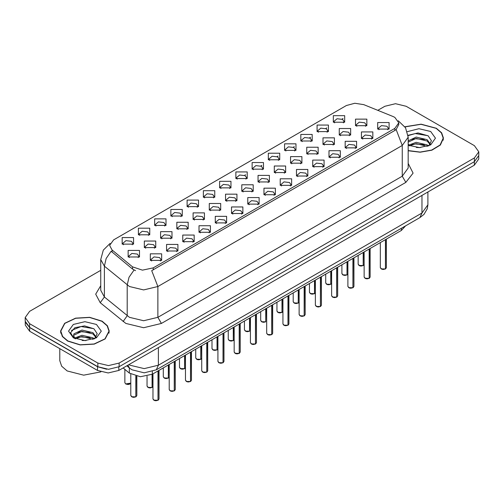 <?xml version="1.0" encoding="UTF-8"?>
<svg xmlns="http://www.w3.org/2000/svg" width="504" height="504" viewBox="0 0 504 504"><rect width="100%" height="100%" fill="white"/><g stroke="black" fill="none" stroke-linecap="round" stroke-linejoin="round"><path stroke-width="0.76" d="M187.129 206.646L187.129 200.082L198.5 200.082L198.5 206.646L187.129 206.646M197.184 207.257L197.839 205.821L196.371 203.773L190.89 203.143L187.79 205.821L188.452 207.257M170.887 216.021L170.887 209.456L182.259 209.456L182.259 216.021L170.887 216.021M180.936 216.638L181.597 215.202L180.123 213.148L174.649 212.518L171.549 215.202L172.211 216.638M154.646 225.395L154.646 218.837L166.018 218.837L166.018 225.395L154.646 225.395M164.695 226.012L165.356 224.576L163.882 222.529L158.407 221.899L155.308 224.576L155.969 226.012M203.377 197.266L203.377 190.701L214.742 190.701L214.742 197.266L203.377 197.266M213.425 197.883L214.08 196.447L212.612 194.393L207.138 193.769L204.032 196.447L204.693 197.883M219.618 187.891L219.618 181.327L230.983 181.327L230.983 187.891L219.618 187.891M229.667 188.502L230.322 187.066L228.854 185.018L223.379 184.388L220.273 187.066L220.935 188.502M138.405 234.776L138.405 228.211L149.776 228.211L149.776 234.776L138.405 234.776M148.453 235.393L149.115 233.957L147.641 231.903L142.166 231.273L139.066 233.957L139.721 235.393M235.859 178.511L235.859 171.946L247.225 171.946L247.225 178.511L235.859 178.511M245.908 179.128L246.563 177.692L245.095 175.638L239.621 175.014L236.515 177.692L237.176 179.128M252.101 169.136L252.101 162.572L263.466 162.572L263.466 169.136L252.101 169.136M262.149 169.747L262.804 168.317L261.337 166.263L255.862 165.633L252.762 168.317L253.417 169.747M268.342 159.755L268.342 153.197L279.707 153.197L279.707 159.755L268.342 159.755M278.391 160.373L279.052 158.936L277.578 156.889L272.103 156.259L269.004 158.936L269.659 160.373M284.584 150.381L284.584 143.816L295.949 143.816L295.949 150.381L284.584 150.381M294.632 150.998L295.294 149.562L293.819 147.508L288.345 146.878L285.245 149.562L285.9 150.998M300.825 141L300.825 134.442L312.19 134.442L312.197 141L300.825 141M310.873 141.618L311.535 140.181L310.061 138.134L304.586 137.504L301.487 140.181L302.142 141.618M317.066 131.626L317.066 125.061L328.438 125.061L328.438 131.626L317.066 131.626M327.115 132.243L327.776 130.807L326.302 128.753L320.827 128.123L317.728 130.807L318.383 132.243M333.308 122.252L333.308 115.687L344.679 115.687L344.679 122.252L333.308 122.252M343.356 122.863L344.018 121.426L342.544 119.379L337.069 118.749L333.969 121.426L334.631 122.863M122.163 244.15L122.163 237.592L133.535 237.592L133.535 244.15L122.163 244.15M132.212 244.768L132.873 243.331L131.399 241.284L125.924 240.654L122.825 243.331L123.48 244.768M176.835 228.829L176.835 222.27L188.206 222.27L188.206 228.829L176.835 228.829M186.883 229.446L187.545 228.01L186.071 225.962L180.596 225.332L177.496 228.01L178.158 229.446M225.565 200.699L225.565 194.134L236.93 194.134L236.93 200.699L225.565 200.699M235.614 201.317L236.269 199.88L234.801 197.826L229.326 197.196L226.22 199.88L226.882 201.317M193.076 219.454L193.076 212.89L204.448 212.89L204.448 219.454L193.076 219.454M203.131 220.072L203.786 218.635L202.312 216.581L196.837 215.951L193.738 218.635L194.399 220.072M241.807 191.325L241.807 184.76L253.172 184.76L253.172 191.325L241.807 191.325M251.855 191.936L252.51 190.499L251.042 188.452L245.568 187.822L242.462 190.499L243.123 191.936M160.593 238.209L160.593 231.645L171.965 231.645L171.965 238.209L160.593 238.209M170.642 238.827L171.303 237.39L169.829 235.337L164.354 234.707L161.255 237.39L161.91 238.827M144.352 247.584L144.352 241.025L155.723 241.025L155.723 247.584L144.352 247.584M154.4 248.201L155.062 246.765L153.588 244.717L148.113 244.087L145.013 246.765L145.669 248.201M209.317 210.08L209.317 203.515L220.689 203.515L220.689 210.08L209.317 210.08M219.372 210.691L220.028 209.254L218.56 207.207L213.085 206.577L209.979 209.254L210.641 210.691M258.048 181.944L258.048 175.379L269.413 175.379L269.413 181.944L258.048 181.944M268.096 182.561L268.752 181.125L267.284 179.071L261.809 178.447L258.703 181.125L259.365 182.561M274.289 172.57L274.289 166.005L285.655 166.005L285.655 172.57L274.289 172.57M284.338 173.181L284.993 171.751L283.525 169.697L278.05 169.067L274.951 171.751L275.606 173.181M290.531 163.189L290.531 156.624L301.896 156.624L301.896 163.189L290.531 163.189M300.579 163.806L301.241 162.37L299.767 160.322L294.292 159.692L291.192 162.37L291.848 163.806M306.772 153.815L306.772 147.25L318.137 147.25L318.137 153.815L306.772 153.815M316.821 154.426L317.482 152.995L316.008 150.942L310.533 150.312L307.434 152.995L308.089 154.426M323.014 144.434L323.014 137.875L334.385 137.875L334.385 144.434L323.014 144.434M333.062 145.051L333.724 143.615L332.249 141.567L326.775 140.937L323.675 143.615L324.33 145.051M339.255 135.059L339.255 128.495L350.626 128.495L350.626 135.059L339.255 135.059M349.304 135.677L349.965 134.24L348.491 132.187L343.016 131.557L339.916 134.24L340.572 135.677M355.496 125.679L355.496 119.12L366.868 119.12L366.868 125.679L355.496 125.679M365.545 126.296L366.206 124.86L364.732 122.812L359.257 122.182L356.158 124.86L356.819 126.296M128.111 256.964L128.111 250.4L139.476 250.4L139.476 256.964L128.111 256.964M138.159 257.576L138.821 256.145L137.346 254.092L131.872 253.462L128.772 256.145L129.427 257.576M166.541 251.017L166.541 244.453L177.912 244.453L177.912 251.017L166.541 251.017M176.589 251.635L177.251 250.198L175.776 248.151L170.302 247.521L167.202 250.198L167.857 251.635M182.782 241.643L182.782 235.078L194.153 235.078L194.153 241.643L182.782 241.643M192.83 242.254L193.492 240.824L192.018 238.77L186.543 238.14L183.443 240.824L184.105 242.254M199.023 232.262L199.023 225.704L210.395 225.704L210.395 232.262L199.023 232.262M209.072 232.879L209.733 231.443L208.259 229.396L202.784 228.766L199.685 231.443L200.346 232.879M215.265 222.888L215.265 216.323L226.636 216.323L226.636 222.888L215.265 222.888M225.319 223.505L225.975 222.069L224.507 220.015L219.026 219.385L215.926 222.069L216.588 223.505M231.512 213.507L231.512 206.949L242.878 206.949L242.878 213.507L231.512 213.507M241.561 214.124L242.216 212.688L240.748 210.641L235.273 210.011L232.168 212.688L232.829 214.124M247.754 204.133L247.754 197.568L259.119 197.568L259.119 204.133L247.754 204.133M257.802 204.75L258.457 203.314L256.99 201.26L251.515 200.63L248.409 203.314L249.071 204.75M263.995 194.758L263.995 188.194L275.36 188.194L275.36 194.758L263.995 194.758M274.044 195.369L274.699 193.933L273.231 191.885L267.756 191.255L264.65 193.933L265.312 195.369M280.237 185.377L280.237 178.813L291.602 178.813L291.602 185.377L280.237 185.377M290.285 185.995L290.94 184.558L289.472 182.505L283.998 181.881L280.898 184.558L281.553 185.995M296.478 176.003L296.478 169.439L307.843 169.439L307.843 176.003L296.478 176.003M306.526 176.614L307.188 175.178L305.714 173.13L300.239 172.5L297.139 175.178L297.795 176.614M312.719 166.622L312.719 160.058L324.085 160.058L324.085 166.622L312.719 166.622M322.768 167.24L323.429 165.803L321.955 163.75L316.481 163.126L313.381 165.803L314.036 167.24M328.961 157.248L328.961 150.683L340.326 150.683L340.326 157.248L328.961 157.248M339.009 157.859L339.671 156.429L338.197 154.375L332.722 153.745L329.622 156.429L330.277 157.859M345.202 147.867L345.202 141.309L356.574 141.309L356.574 147.867L345.202 147.867M355.251 148.485L355.912 147.048L354.438 145.001L348.963 144.371L345.864 147.048L346.519 148.485M361.444 138.493L361.444 131.928L372.815 131.928L372.815 138.493L361.444 138.493M371.492 139.11L372.154 137.674L370.679 135.62L365.205 134.99L362.105 137.674L362.767 139.11M377.685 129.112L377.685 122.554L389.056 122.554L389.056 129.112L377.685 129.112M387.734 129.73L388.395 128.293L386.921 126.246L381.446 125.616L378.346 128.293L379.008 129.73M150.299 260.398L150.299 253.833L161.664 253.833L161.671 260.398L150.299 260.398M160.348 261.009L161.009 259.579L159.535 257.525L154.06 256.895L150.961 259.579L151.616 261.009M393 116.462L394.808 117.344L398.784 122.882L394.808 128.419L153.241 267.889L142.468 270.15L132.539 266.843L112.058 249.953L109.601 245.461L113.576 239.923L346.374 105.519L354.784 103.251L363.749 104.637L393 116.462M405.531 225.924L401.373 230.46L152.359 374.226L140.389 376.746L129.358 373.067L123.127 367.933M408.158 150.746L420.16 152.233L431.89 150.16L440.383 145.039L443.476 138.184L441.617 132.798L436.338 128.237L421.086 124.16L404.895 126.756M102.123 321.193L89.643 317.344L75.569 318.144L64.632 323.322L60.524 331.141L62.383 336.521L67.662 341.088L80.136 344.938L94.217 344.137L105.153 338.959L109.255 331.141L107.402 325.754L102.123 321.193M60.776 332.407L60.694 332.779M398.784 122.882L398.784 124.538L396.125 129.509L394.808 130.46L151.717 270.617L157.859 286.549L143.646 289.951L129.44 286.549L104.366 266.181L100.731 259.529L100.731 290.291L104.366 296.951L129.44 317.318L143.646 320.714L157.859 317.318L402.268 176.205L408.158 168.002L408.158 137.239L402.268 145.442L396.125 129.509M100.731 270.308L29.616 311.371L25.2 317.52L25.2 321.212L29.616 327.367L97.82 366.748L108.48 369.293L119.139 366.748L474.384 161.645L478.8 155.49L478.8 151.798L474.384 145.65L406.18 106.268L395.52 103.717L384.861 106.268L377.824 110.332M135.582 270.617L132.539 269.073L111.145 251.263L106.174 258.489L104.366 266.181L104.366 296.951L100.252 302.715L95.71 294.16L100.731 285.692M25.2 317.52L29.616 323.675L97.82 363.056L108.48 365.602L119.139 363.056L474.384 157.954L478.8 151.798M109.091 332.779L109.009 332.407M443.306 139.822L443.224 139.451M25.238 321.81L25.238 325.093L29.648 331.241L97.505 370.415L108.158 372.966L118.818 370.415L474.352 165.154L478.762 158.999L478.762 156.089M25.313 322.264L29.648 327.55L97.505 366.723L106.653 369.23M158.023 400.245L155.988 400.749L154.571 400.541L152.97 398.966L153.852 400.195L158.023 400.245L158.023 370.963M157.998 400.296L153.922 400.239M158.023 400.126L158.206 370.856M135.828 396.812L133.799 397.316L132.382 397.108L130.782 395.533L131.664 396.761L135.828 396.812L135.828 376.091M135.809 396.862L131.733 396.805M135.828 396.692L136.017 376.135M408.158 150.583L420.053 152.095L431.707 150.053L440.149 144.982L443.224 138.184L441.391 132.854L436.162 128.337L421.035 124.305L404.989 126.895M416.367 147.508L420.191 147.615M408.857 145.102L416.172 142.311L427.14 144.875L428.469 145.946M409.525 145.807L416.172 143.615L427.379 146.343M408.158 144.018L409.626 145.895M408.158 140.837L416.172 137.101L427.14 139.665L430.403 144.175M408.158 142.141L416.172 138.405L427.14 140.969L430.145 144.516M408.158 145.215L419.542 147.634L430.693 144.868L435.488 138.184L430.693 131.494L418.937 128.722L407.282 131.638M428.854 145.782L431.424 140.742L428.173 135.853L417.992 132.924L408.057 135.305M408.971 145.612L408.158 144.761M408.082 135.614L415.277 133.547L427.953 135.702M411.667 139.413L415.277 138.757L424.324 139.532M411.667 144.623L415.277 143.968L424.324 144.743M67.838 340.988L80.186 344.793L94.122 344.005L104.939 338.877L109.009 331.141L107.169 325.811L101.94 321.294L89.599 317.482L75.663 318.276L64.84 323.404L60.776 331.141L62.609 336.47L67.838 340.988M59.774 348.636L59.774 360.675L61.683 366.225L67.126 370.931L83.677 375.159L100.85 371.876M82.146 340.465L85.976 340.578M74.636 338.058L81.95 335.273L92.925 337.837L94.248 338.902M75.31 338.764L81.95 336.571L93.164 339.305M74.749 338.568L73.578 335.815L75.411 338.852M73.578 335.815L73.918 333.831L81.95 330.063L92.925 332.627L96.182 337.132M73.603 335.979L73.918 335.129L81.95 331.361L92.925 333.931L95.93 337.472M94.639 338.745L97.203 333.705L93.958 328.81L84.502 325.905L74.844 327.701L70.56 332.791L73.893 338.146M96.472 324.45L84.892 321.684L73.307 324.45L68.513 331.141L73.307 337.825L84.892 340.597L96.472 337.825L101.272 331.141L96.472 324.45M71.436 330.454L81.056 326.504L93.738 328.665M77.446 332.369L81.056 331.714L90.109 332.495M77.446 337.579L81.056 336.924L90.109 337.705M174.264 390.871L172.229 391.369L170.812 391.161L169.212 389.586L170.094 390.821L174.264 390.871L174.264 361.582M174.239 390.915L170.163 390.858M174.264 390.745L174.447 361.475M190.506 381.49L188.471 381.994L187.053 381.786L185.453 380.211L186.335 381.44L190.506 381.49L190.506 352.208M190.481 381.541L186.404 381.484M190.506 381.37L190.688 352.101M206.747 372.116L204.712 372.614L203.295 372.412L201.694 370.831L202.577 372.065L206.747 372.116L206.747 342.827M206.722 372.16L202.646 372.103M206.747 371.99L206.93 342.72M222.988 362.741L220.954 363.239L219.536 363.031L217.936 361.456L218.818 362.685L222.988 362.741L222.988 333.453M222.97 362.786L218.893 362.729M222.988 362.615L223.171 333.346M152.076 387.437L150.041 387.935L148.623 387.727L147.023 386.152L147.905 387.387L152.076 387.437L152.076 374.39M152.05 387.481L147.974 387.425M152.076 387.311L152.258 374.289M168.317 378.057L166.282 378.561L164.865 378.353L163.264 376.778L164.147 378.006L168.317 378.057L168.317 365.016M168.292 378.107L164.216 378.05M168.317 377.937L168.5 364.909M184.558 368.682L182.524 369.18L181.106 368.978L179.506 367.397L180.388 368.632L184.558 368.682L184.558 355.641M184.533 368.726L180.457 368.67M184.558 368.556L184.741 355.534M200.8 359.308L198.765 359.806L197.347 359.598L195.747 358.023L196.629 359.251L200.8 359.308L200.8 346.261M200.781 359.352L196.705 359.295M200.8 359.182L200.983 346.154M239.23 353.361L237.195 353.858L235.778 353.657L234.177 352.076L235.059 353.31L239.23 353.361L239.23 324.072M239.211 353.405L235.135 353.348M239.23 353.235L239.413 323.965M255.471 343.986L253.443 344.484L252.019 344.276L250.419 342.701L251.301 343.93L255.471 343.986L255.471 314.698M255.452 344.03L251.376 343.974M255.471 343.86L255.66 314.591M271.713 334.606L269.684 335.11L268.26 334.902L266.66 333.327L267.548 334.555L271.713 334.606L271.713 305.323M271.694 334.656L267.618 334.593M271.713 334.486L271.902 305.216M287.954 325.231L285.925 325.729L284.508 325.521L282.908 323.946L283.79 325.174L287.954 325.231L287.954 295.942M287.935 325.275L283.859 325.219M287.954 325.105L288.143 295.835M217.041 349.927L215.006 350.425L213.589 350.223L211.989 348.642L212.871 349.877L217.041 349.927L217.041 336.886M217.022 349.971L212.946 349.915M217.041 349.801L217.224 336.779M233.283 340.553L231.248 341.05L229.83 340.843L228.23 339.268L229.112 340.496L233.283 340.553L233.283 327.506M233.264 340.597L229.188 340.54M233.283 340.427L233.472 327.398M249.524 331.172L247.496 331.676L246.072 331.468L244.472 329.893L245.36 331.122L249.524 331.172L249.524 318.131M249.505 331.223L245.429 331.159M249.524 331.052L249.713 318.024M265.766 321.798L263.737 322.295L262.319 322.087L260.713 320.512L261.601 321.741L265.766 321.798L265.766 308.757M265.747 321.842L261.671 321.785M265.766 321.672L265.954 308.643M304.196 315.851L302.167 316.354L300.749 316.147L299.149 314.572L300.031 315.8L304.196 315.851L304.196 286.568M304.177 315.901L300.101 315.838M304.196 315.731L304.385 286.461M320.437 306.476L318.408 306.974L316.991 306.766L315.391 305.191L316.273 306.426L320.437 306.476L320.437 277.187M320.418 306.52L316.342 306.464M320.437 306.35L320.626 277.08M336.685 297.095L334.65 297.599L333.232 297.392L331.632 295.817L332.514 297.045L336.685 297.095L336.685 267.813M336.659 297.146L332.583 297.089M336.685 296.976L336.867 267.706M352.926 287.721L350.891 288.219L349.474 288.017L347.873 286.436L348.755 287.671L352.926 287.721L352.926 258.432M352.901 287.765L348.825 287.708M352.926 287.595L353.109 258.325M369.167 278.347L367.132 278.844L365.715 278.636L364.115 277.061L364.997 278.29L369.167 278.347L369.167 249.058M369.142 278.391L365.066 278.334M369.167 278.221L369.35 248.951M385.409 268.966L383.374 269.464L381.956 269.262L380.356 267.681L381.238 268.916L385.409 268.966L385.409 239.677M385.384 269.01L381.308 268.953M385.409 268.84L385.591 239.57M282.007 312.417L279.978 312.921L278.561 312.713L276.961 311.138L277.843 312.367L282.007 312.417L282.007 299.376M281.988 312.467L277.912 312.411M282.007 312.297L282.196 299.269M298.248 303.043L296.22 303.54L294.802 303.332L293.202 301.757L294.084 302.992L298.248 303.043L298.248 290.002M298.229 303.087L294.153 303.03M298.248 302.917L298.437 289.894M314.49 293.662L312.461 294.166L311.044 293.958L309.443 292.383L310.325 293.612L314.49 293.662L314.49 280.621M314.471 293.712L310.395 293.656M314.49 293.542L314.679 280.514M330.737 284.288L328.702 284.785L327.285 284.584L325.685 283.002L326.567 284.237L330.737 284.288L330.737 271.247M330.712 284.332L326.636 284.275M330.737 284.161L330.92 271.139M346.979 274.913L344.944 275.411L343.526 275.203L341.926 273.628L342.808 274.856L346.979 274.913L346.979 261.866M346.954 274.957L342.877 274.901M346.979 274.787L347.161 261.759M363.22 265.532L361.185 266.03L359.768 265.829L358.168 264.247L359.05 265.482L363.22 265.532L363.22 252.491M363.195 265.577L359.119 265.52M363.22 265.406L363.403 252.384M153.241 267.889L153.241 269.93M132.539 266.843L132.539 269.073M112.058 249.953L112.058 252.189M394.808 128.419L394.808 130.46M401.373 228.318L401.373 230.46M129.358 367.914L129.358 373.067M152.359 371.568L152.359 374.226M161.412 323.467L157.859 317.318L157.859 286.549L402.268 145.442L402.268 176.205L405.821 182.36L161.412 323.467L143.646 327.72L125.887 323.467L100.252 302.715M134.039 270.005L129.018 277.263L127.191 284.999L127.191 315.769L123.07 321.533M244.56 175.373L245.593 174.781M260.801 165.999L261.834 165.4M277.049 156.618L278.076 156.026M293.29 147.244L294.317 146.645M309.532 137.863L310.558 137.271M325.773 128.488L326.8 127.89M342.014 119.108L343.041 118.516M408.158 163.403L413.116 173.13L405.821 182.36M119.139 363.056L119.139 366.748M97.82 363.056L97.82 366.748M474.384 157.954L474.384 161.645M29.616 323.675L29.616 327.367M128.948 364.568L129.975 365.211L144.182 368.607L158.395 365.211L421.987 213.022L427.871 204.819L427.266 208.801L423.984 214.414L419.908 217.621L156.309 369.81L158.395 365.211L158.395 347.571M421.987 195.382L421.987 213.022L419.908 217.621M127.877 365.186L129.56 368.084L126.8 365.81M474.352 165.154L474.352 161.664M118.818 370.415L118.818 366.925M97.505 370.415L97.505 366.723M29.648 331.241L29.648 327.55M158.206 400.138L158.999 398.966L158.999 370.396M136.017 396.705L136.811 395.533L136.811 376.305M125.717 383.954L130.782 383.122L129.295 384.287L127.858 384.502L125.735 383.998L124.835 382.719L125.717 383.954M129.944 383.972L125.786 383.991M174.447 390.764L175.241 389.586L175.241 361.021M190.688 381.383L191.482 380.211L191.482 351.641M206.93 372.009L207.724 370.831L207.724 342.266M223.171 362.634L223.965 361.456L223.965 332.886M152.258 387.33L152.97 386.555L152.239 387.374M168.5 377.95L169.212 377.181L168.481 378M184.741 368.575L185.453 367.8M200.983 359.201L201.694 358.426L200.964 359.245M239.413 353.254L240.206 352.076L240.206 323.511M255.66 343.879L256.448 342.701L256.448 314.131M271.902 334.499L272.689 333.327L272.689 304.756M288.143 325.124L288.931 323.946L288.931 295.375M217.224 349.82L217.936 349.045L217.205 349.864M233.472 340.446L234.177 339.671M304.385 315.743L305.178 314.572L305.178 286.001M320.626 306.369L321.42 305.191L321.42 276.627M336.867 296.988L337.661 295.817L337.661 267.246M353.109 287.614L353.902 286.436L353.902 257.872M369.35 278.233L370.144 277.061L370.144 248.491M385.591 268.859L386.385 267.681L386.385 239.117M282.196 312.31L282.908 311.541M298.437 302.935L299.149 302.161M314.679 293.555L315.391 292.786L314.66 293.605M330.92 284.18L331.632 283.406L330.901 284.224M347.161 274.806L347.873 274.031M363.403 265.425L364.115 264.65L363.384 265.469M408.158 137.239L405.531 127.745L398.292 120.796M110.093 243.369L103.307 250.123L100.731 259.529M156.309 369.81L144.182 372.853L132.054 369.81L129.56 368.084M427.871 204.819L427.871 191.986M152.97 398.966L152.97 373.88M158.999 398.966L158.187 400.189M130.782 395.533L130.782 374.075M136.811 395.533L135.998 396.755M124.835 382.719L124.835 369.337M443.224 140.194L443.224 138.184M109.009 333.157L109.009 331.141M60.776 333.157L60.776 331.141M169.212 389.586L169.212 364.499M175.241 389.586L174.428 390.808M185.453 380.211L185.453 355.125M191.482 380.211L190.669 381.434M201.694 370.831L201.694 345.744M207.724 370.831L206.911 372.053M217.936 361.456L217.936 336.37M223.965 361.456L223.152 362.678M147.023 386.152L147.023 376.217M163.264 376.778L163.264 367.933M179.506 367.397L179.506 358.558M185.453 367.813L184.722 368.619M195.747 358.023L195.747 349.178M234.177 352.076L234.177 326.989M240.206 352.076L239.394 353.298M250.419 342.701L250.419 317.614M256.448 342.701L255.635 343.923M266.66 333.327L266.66 308.234M272.689 333.327L271.877 334.543M282.908 323.946L282.908 298.859M288.931 323.946L288.118 325.168M211.989 348.642L211.989 339.803M228.23 339.268L228.23 330.422M234.177 339.683L233.447 340.49M244.472 329.893L244.472 321.048M260.713 320.512L260.713 311.667M299.149 314.572L299.149 289.485M305.178 314.572L304.366 315.794M315.391 305.191L315.391 280.104M321.42 305.191L320.607 306.413M331.632 295.817L331.632 270.73M337.661 295.817L336.848 297.039M347.873 286.436L347.873 261.349M353.902 286.436L353.09 287.658M364.115 277.061L364.115 251.975M370.144 277.061L369.331 278.284M380.356 267.681L380.356 242.594M386.385 267.681L385.573 268.903M276.961 311.138L276.961 302.293M282.908 311.554L282.177 312.36M293.202 301.757L293.202 292.918M299.149 302.173L298.418 302.98M309.443 292.383L309.443 283.538M325.685 283.002L325.685 274.163M341.926 273.628L341.926 264.783M347.873 274.044L347.143 274.85M358.168 264.247L358.168 255.408"/></g></svg>
